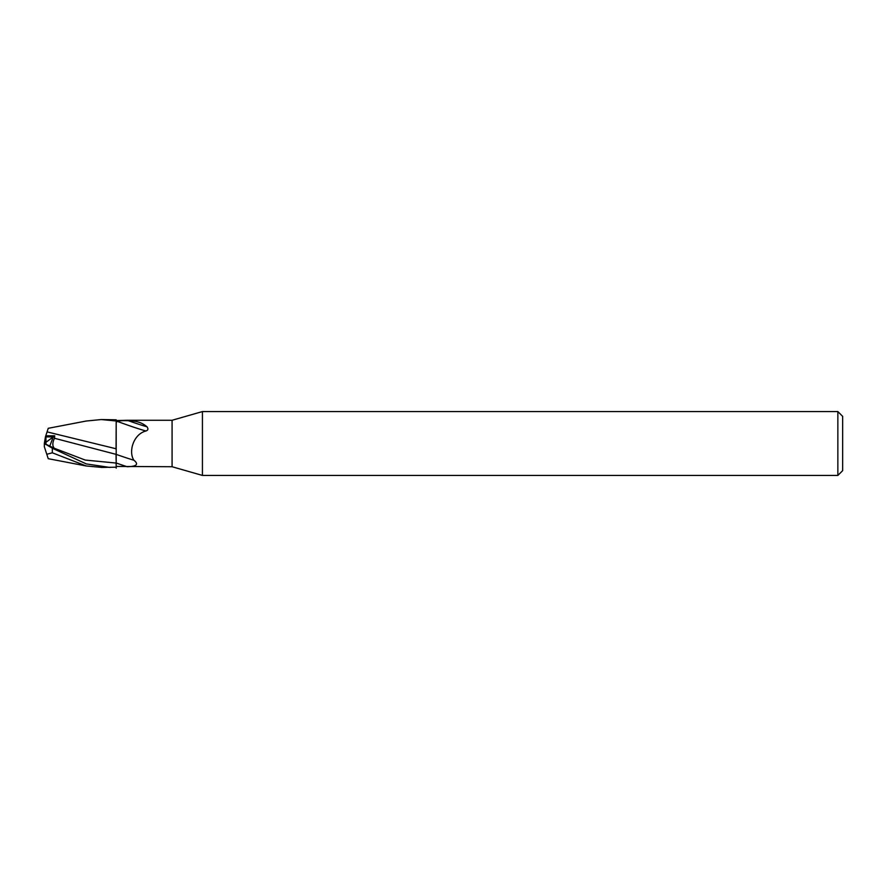 <?xml version="1.0" encoding="UTF-8"?>
<svg xmlns="http://www.w3.org/2000/svg" width="887" height="887" viewBox="0 0 887 887"><rect width="100%" height="100%" fill="white"/><g stroke="black" fill="none" stroke-linecap="round" stroke-linejoin="round"><path stroke-width="1.33" d="M202.424 475.432L172.078 466.728L172.078 420.272L202.424 411.568L837.86 411.568L842.65 416.358L842.65 470.642L837.86 475.432L202.424 475.432L202.424 411.568M837.86 475.432L837.86 411.568M46.789 432.723L45.791 435.794L46.789 432.723M45.947 444.276L45.947 436.892L53.231 436.925L49.727 446.205L53.231 436.925L45.437 436.892L44.35 443.478L54.34 448.279C52.322 446.139 52.355 442.801 54.44 438.267L54.739 435.805L45.791 435.794L45.437 436.892M44.35 443.478L44.35 446.76L46.789 454.277L52.333 452.802L86.239 465.974L102.127 467.449M116.097 459.466L116.064 454.366M116.064 449.365L116.197 420.482L116.064 449.365M172.078 466.728L116.197 466.429L116.197 467.183L101.306 467.449M126.331 420.272L172.078 420.272M127.14 420.272L116.197 420.571M116.197 422.168L117.505 421.436C119.18 420.748 122.816 420.516 128.404 420.726C136.166 420.715 142.363 422.744 146.987 426.791C148.473 428.842 148.129 430.228 145.967 430.982C133.416 434.109 128.205 451.849 133.926 460.231C138.96 464.322 136.698 466.495 127.14 466.728A35.99 1.641 -160.4 0 1 116.197 463.003L116.197 419.817L101.306 419.551L116.197 420.981M117.505 421.436A24.736 1.131 -160.4 0 0 145.967 430.982M128.404 420.726A25.978 1.186 -160.4 0 0 146.987 426.791M54.44 438.267L116.197 454.388A26.067 1.186 -160.4 0 0 133.926 460.231M116.197 448.8L47.066 431.891L48.231 428.31L86.239 421.026L101.318 419.551M116.208 468.136L116.142 463.058L116.208 468.136M45.947 442.314L54.739 435.805M44.394 443.5L45.947 442.702L44.405 443.5M110.021 467.449L86.349 463.934L52.333 448.245L44.538 443.567M116.053 455.319L116.197 463.058M45.703 436.082L47.144 431.659M85.607 421.159L86.239 421.026M47.033 431.991L46.479 433.71M47.066 455.109L48.231 458.69L86.239 465.974M47.011 454.953L46.479 453.29M52.333 452.802L52.333 448.245M54.34 448.279L85.241 460.065L116.142 463.058M45.315 444.187L50.282 446.483"/></g></svg>
